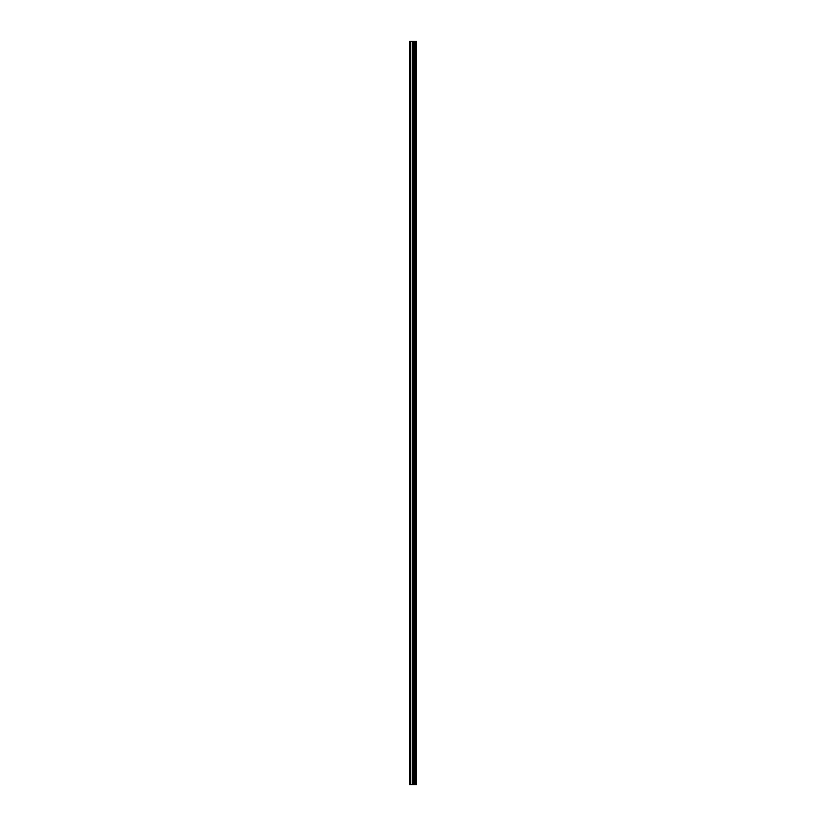 <?xml version="1.0" encoding="UTF-8"?>
<svg xmlns="http://www.w3.org/2000/svg" width="826" height="826" viewBox="0 0 826 826"><rect width="100%" height="100%" fill="white"/><g stroke="black" fill="none" stroke-linecap="round" stroke-linejoin="round"><path stroke-width="1.24" d="M413.248 784.7L416.645 784.7L416.645 41.3L409.355 41.3L409.355 784.7L413.248 784.7L413.248 41.3M416.407 784.7L416.407 41.3M415.674 784.7L415.674 41.3M415.055 784.7L415.055 41.3M414.59 784.7L414.59 41.3M413.981 784.7L413.981 41.3M413.093 784.7L413.093 41.3M412.329 784.7L412.329 41.3M410.79 784.7L410.79 41.3M409.634 784.7L409.634 41.3"/></g></svg>

